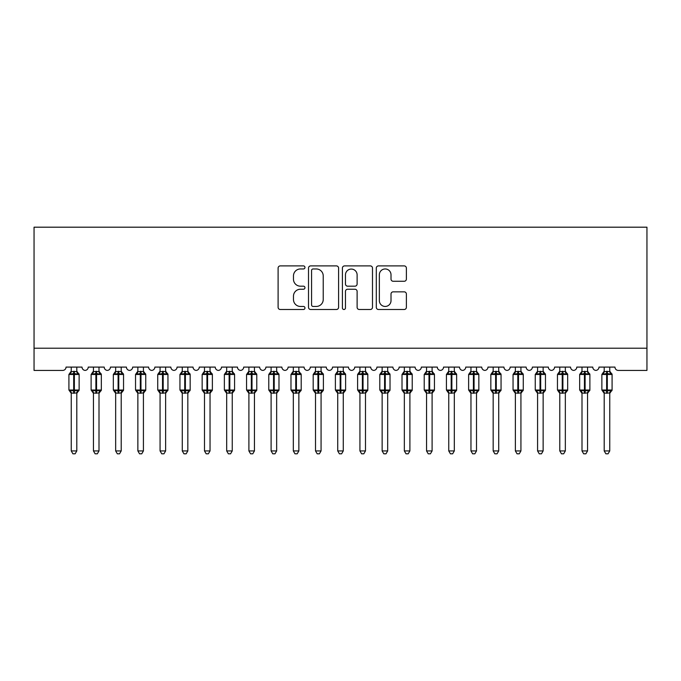 <?xml version="1.0" encoding="UTF-8"?>
<svg xmlns="http://www.w3.org/2000/svg" width="681" height="681" viewBox="0 0 681 681"><rect width="100%" height="100%" fill="white"/><g stroke="black" fill="none" stroke-linecap="round" stroke-linejoin="round"><path stroke-width="1.02" d="M304.969 267.429A1.524 1.524 0 0 0 303.445 265.905L280.283 265.905A2.179 2.179 0 0 0 278.103 268.084L278.103 307.318A2.179 2.179 0 0 0 280.283 309.497L303.445 309.497A1.524 1.524 0 0 0 304.969 307.974A1.524 1.524 0 0 0 303.445 306.45L300.449 306.45A6.972 6.972 0 0 1 293.468 299.478L293.468 296.201A6.972 6.972 0 0 1 300.449 289.229L303.445 289.229A1.524 1.524 0 0 0 304.969 287.705A1.524 1.524 0 0 0 303.445 286.182L300.449 286.182A6.972 6.972 0 0 1 293.468 279.201L293.468 275.933A6.972 6.972 0 0 1 300.449 268.961L303.445 268.961A1.524 1.524 0 0 0 304.969 267.429M404.199 281.27A2.179 2.179 0 0 0 406.378 279.091L406.378 268.084A2.179 2.179 0 0 0 404.199 265.905L378.483 265.905A2.179 2.179 0 0 0 376.304 268.084L376.304 307.318A2.179 2.179 0 0 0 378.483 309.497L404.199 309.497A2.179 2.179 0 0 0 406.378 307.318L406.378 294.022A2.179 2.179 0 0 0 404.199 291.843L393.192 291.843A2.179 2.179 0 0 0 391.013 294.022L391.013 300.619A5.831 5.831 0 0 1 385.182 306.45A5.831 5.831 0 0 1 379.351 300.619L379.351 274.792A5.831 5.831 0 0 1 385.182 268.961A5.831 5.831 0 0 1 391.013 274.792L391.013 279.091A2.179 2.179 0 0 0 393.192 281.27L404.199 281.27M646.95 348.221L646.95 227.19L34.05 227.19L34.05 370.421L62.695 370.421A3.328 3.328 0 0 0 66.031 367.093L82.018 367.093A3.328 3.328 0 0 0 85.125 370.413A3.328 3.328 0 0 0 88.232 367.093L104.219 367.093A3.328 3.328 0 0 0 107.334 370.413A3.328 3.328 0 0 0 110.441 367.093L126.428 367.093A3.328 3.328 0 0 0 129.535 370.413A3.328 3.328 0 0 0 132.65 367.093L148.637 367.093A3.328 3.328 0 0 0 151.744 370.413A3.328 3.328 0 0 0 154.851 367.093L170.846 367.093A3.328 3.328 0 0 0 173.953 370.413A3.328 3.328 0 0 0 177.06 367.093L193.046 367.093A3.328 3.328 0 0 0 196.154 370.413A3.328 3.328 0 0 0 199.269 367.093L215.256 367.093A3.328 3.328 0 0 0 218.363 370.413A3.328 3.328 0 0 0 221.47 367.093L237.465 367.093A3.328 3.328 0 0 0 240.572 370.413A3.328 3.328 0 0 0 243.679 367.093L259.665 367.093A3.328 3.328 0 0 0 262.781 370.413A3.328 3.328 0 0 0 265.888 367.093L281.874 367.093A3.328 3.328 0 0 0 284.981 370.413A3.328 3.328 0 0 0 288.089 367.093L304.084 367.093A3.328 3.328 0 0 0 307.191 370.413A3.328 3.328 0 0 0 310.298 367.093L326.284 367.093A3.328 3.328 0 0 0 329.4 370.413A3.328 3.328 0 0 0 332.507 367.093L348.493 367.093A3.328 3.328 0 0 0 351.6 370.413A3.328 3.328 0 0 0 354.716 367.093L370.702 367.093A3.328 3.328 0 0 0 373.809 370.413A3.328 3.328 0 0 0 376.916 367.093L392.911 367.093A3.328 3.328 0 0 0 396.019 370.413A3.328 3.328 0 0 0 399.126 367.093L415.112 367.093A3.328 3.328 0 0 0 418.219 370.413A3.328 3.328 0 0 0 421.335 367.093L437.321 367.093A3.328 3.328 0 0 0 440.428 370.413A3.328 3.328 0 0 0 443.535 367.093L459.53 367.093A3.328 3.328 0 0 0 462.637 370.413A3.328 3.328 0 0 0 465.744 367.093L481.731 367.093A3.328 3.328 0 0 0 484.846 370.413A3.328 3.328 0 0 0 487.954 367.093L503.94 367.093A3.328 3.328 0 0 0 507.047 370.413A3.328 3.328 0 0 0 510.154 367.093L526.149 367.093A3.328 3.328 0 0 0 529.256 370.413A3.328 3.328 0 0 0 532.363 367.093L548.35 367.093A3.328 3.328 0 0 0 551.465 370.413A3.328 3.328 0 0 0 554.572 367.093L570.559 367.093A3.328 3.328 0 0 0 573.666 370.413A3.328 3.328 0 0 0 576.781 367.093L592.768 367.093A3.328 3.328 0 0 0 595.875 370.413A3.328 3.328 0 0 0 598.982 367.093L614.969 367.093A3.328 3.328 0 0 0 618.305 370.421L646.95 370.421L646.95 348.221L34.05 348.221M338.593 268.084A2.179 2.179 0 0 0 336.414 265.905L310.689 265.905A2.179 2.179 0 0 0 308.51 268.084L308.51 307.318A2.179 2.179 0 0 0 310.689 309.497L336.414 309.497A2.179 2.179 0 0 0 338.593 307.318L338.593 268.084M344.586 265.905L370.311 265.905A2.179 2.179 0 0 1 372.49 268.084L372.49 307.318A2.179 2.179 0 0 1 370.311 309.497L359.304 309.497A2.179 2.179 0 0 1 357.116 307.318L357.116 291.408A2.179 2.179 0 0 0 354.937 289.229L347.642 289.229A2.179 2.179 0 0 0 345.463 291.408L345.463 307.974A1.524 1.524 0 0 1 343.931 309.497A1.524 1.524 0 0 1 342.407 307.974L342.407 268.084A2.179 2.179 0 0 1 344.586 265.905M313.09 268.961A1.524 1.524 0 0 0 311.566 270.485L311.566 304.926A1.524 1.524 0 0 0 313.09 306.45L316.248 306.45A6.972 6.972 0 0 0 323.228 299.478L323.228 275.933A6.972 6.972 0 0 0 316.248 268.961L313.09 268.961M357.116 274.894A5.831 5.831 0 0 0 351.294 269.072A5.831 5.831 0 0 0 345.463 274.894L345.463 284.003A2.179 2.179 0 0 0 347.642 286.182L354.937 286.182A2.179 2.179 0 0 0 357.116 284.003L357.116 274.894M71.25 450.924L76.8 450.924L75.131 453.81L72.91 453.81L71.25 450.924L71.25 393.005A2.443 2.332 180 0 0 69.964 390.954L70.441 390.239L73.693 391.022L73.693 390.017L74.357 390.017L74.357 373.477L77.6 374.261L78.4 373.435A1.107 1.107 0 0 1 79.132 374.473L68.917 374.473L68.917 390.017L73.693 390.017L73.693 373.477L70.441 374.261L69.964 373.546A2.443 2.332 0 0 0 71.25 371.494M76.8 450.924L76.8 392.886L73.693 393.218L73.693 391.022L74.357 391.022L74.357 390.017L79.132 390.017A1.107 1.107 0 0 1 78.4 391.064L76.8 393.354M76.8 393.005L76.8 393.005A2.443 2.332 180 0 1 78.077 390.954L77.6 390.239L74.357 391.022L74.357 393.218M73.693 393.218L71.25 392.988M71.25 367.093L71.241 371.613L76.8 371.494A2.443 2.332 0 0 0 78.077 373.546M76.8 367.093L76.8 371.511M70.441 374.261L70.764 373.316M77.6 374.261L76.8 371.613M76.8 392.886L77.6 390.239M71.241 392.886L70.441 390.239M93.45 450.924L99 450.924L97.34 453.81L95.119 453.81L93.45 450.924L93.45 393.005A2.443 2.332 180 0 0 92.173 390.954L92.65 390.239L95.893 391.022L95.893 390.017L96.557 390.017L96.557 373.477L99.809 374.261L100.609 373.435A1.107 1.107 0 0 1 101.333 374.473L91.118 374.473L91.118 390.017L95.893 390.017L95.893 373.477L92.65 374.261L92.173 373.546A2.443 2.332 0 0 0 93.45 371.494M99 450.924L99.009 392.886L95.893 393.218L95.893 391.022L96.557 391.022L96.557 390.017L101.333 390.017A1.107 1.107 0 0 1 100.609 391.064L99 393.354M99 393.005L99 393.005A2.443 2.332 180 0 1 100.286 390.954L99.809 390.239L96.557 391.022L96.557 393.218M95.893 393.218L93.45 392.988M93.45 367.093L93.45 371.613L99 371.494A2.443 2.332 0 0 0 100.286 373.546M99 367.093L99 371.511M92.65 374.261L92.974 373.316M99.809 374.261L99.009 371.613M99.009 392.886L99.809 390.239M93.45 392.886L92.65 390.239M115.659 450.924L121.209 450.924L119.541 453.81L117.328 453.81L115.659 450.924L115.659 393.005A2.443 2.332 180 0 0 114.374 390.954L114.851 390.239L118.102 391.022L118.102 390.017L118.766 390.017L118.766 373.477L122.018 374.261L122.81 373.435A1.107 1.107 0 0 1 123.542 374.473L113.327 374.473L113.327 390.017L118.102 390.017L118.102 373.477L114.851 374.261L114.374 373.546A2.443 2.332 0 0 0 115.659 371.494M121.209 450.924L121.209 392.886L118.102 393.218L118.102 391.022L118.766 391.022L118.766 390.017L123.542 390.017A1.107 1.107 0 0 1 122.81 391.064L121.209 393.354M121.209 393.005L121.209 393.005A2.443 2.332 180 0 1 122.495 390.954L122.018 390.239L118.766 391.022L118.766 393.218M118.102 393.218L115.659 392.988M115.659 367.093L115.659 371.613L121.209 371.494A2.443 2.332 0 0 0 122.495 373.546M121.209 367.093L121.209 371.511M114.851 374.261L115.183 373.316M122.018 374.261L121.209 371.613M121.209 392.886L122.018 390.239M115.659 392.886L114.851 390.239M137.868 450.924L143.419 450.924L141.75 453.81L139.528 453.81L137.868 450.924L137.868 393.005A2.443 2.332 180 0 0 136.583 390.954L137.06 390.239L140.312 391.022L140.312 390.017L140.976 390.017L140.976 373.477L144.219 374.261L145.019 373.435A1.107 1.107 0 0 1 145.751 374.473L135.536 374.473L135.536 390.017L140.312 390.017L140.312 373.477L137.06 374.261L136.583 373.546A2.443 2.332 0 0 0 137.868 371.494M143.419 450.924L143.419 392.886L140.312 393.218L140.312 391.022L140.976 391.022L140.976 390.017L145.751 390.017A1.107 1.107 0 0 1 145.019 391.064L143.419 393.354M143.419 393.005L143.419 393.005A2.443 2.332 180 0 1 144.704 390.954L144.219 390.239L140.976 391.022L140.976 393.218M140.312 393.218L137.868 392.988M137.868 367.093L137.86 371.613L143.419 371.494A2.443 2.332 0 0 0 144.704 373.546M143.419 367.093L143.419 371.511M137.06 374.261L137.383 373.316M144.219 374.261L143.419 371.613M143.419 392.886L144.219 390.239M137.86 392.886L137.06 390.239M160.069 450.924L165.628 450.924L163.959 453.81L161.737 453.81L160.069 450.924L160.069 393.005A2.443 2.332 180 0 0 158.792 390.954L159.269 390.239L162.512 391.022L162.512 390.017L163.185 390.017L163.185 373.477L166.428 374.261L167.228 373.435A1.107 1.107 0 0 1 167.952 374.473L157.737 374.473L157.737 390.017L162.512 390.017L162.512 373.477L159.269 374.261L158.792 373.546A2.443 2.332 0 0 0 160.069 371.494M165.628 450.924L165.628 392.886L162.512 393.218L162.512 391.022L163.185 391.022L163.185 390.017L167.952 390.017A1.107 1.107 0 0 1 167.228 391.064L165.628 393.354M165.628 393.005L165.628 393.005A2.443 2.332 180 0 1 166.905 390.954L166.428 390.239L163.185 391.022L163.185 393.218M162.512 393.218L160.069 392.988M160.069 367.093L160.069 371.613L165.628 371.494A2.443 2.332 0 0 0 166.905 373.546M165.628 367.093L165.628 371.511M159.269 374.261L159.592 373.316M166.428 374.261L165.628 371.613M165.628 392.886L166.428 390.239M160.069 392.886L159.269 390.239M182.278 450.924L187.828 450.924L186.16 453.81L183.947 453.81L182.278 450.924L182.278 393.005A2.443 2.332 180 0 0 180.993 390.954L181.469 390.239L184.721 391.022L184.721 390.017L185.385 390.017L185.385 373.477L188.637 374.261L189.437 373.435A1.107 1.107 0 0 1 190.161 374.473L179.946 374.473L179.946 390.017L184.721 390.017L184.721 373.477L181.469 374.261L180.993 373.546A2.443 2.332 0 0 0 182.278 371.494M187.828 450.924L187.828 392.886L184.721 393.218L184.721 391.022L185.385 391.022L185.385 390.017L190.161 390.017A1.107 1.107 0 0 1 189.437 391.064L187.828 393.354M187.828 393.005L187.828 393.005A2.443 2.332 180 0 1 189.114 390.954L188.637 390.239L185.385 391.022L185.385 393.218M184.721 393.218L182.278 392.988M182.278 367.093L182.278 371.613L187.828 371.494A2.443 2.332 0 0 0 189.114 373.546M187.828 367.093L187.828 371.511M181.469 374.261L181.801 373.316M188.637 374.261L187.828 371.613M187.828 392.886L188.637 390.239M182.278 392.886L181.469 390.239M204.487 450.924L210.037 450.924L208.369 453.81L206.156 453.81L204.487 450.924L204.487 393.005A2.443 2.332 180 0 0 203.202 390.954L203.679 390.239L206.93 391.022L206.93 390.017L207.594 390.017L207.594 373.477L210.846 374.261L211.638 373.435A1.107 1.107 0 0 1 212.37 374.473L202.155 374.473L202.155 390.017L206.93 390.017L206.93 373.477L203.679 374.261L203.202 373.546A2.443 2.332 0 0 0 204.487 371.494M210.037 450.924L210.037 392.886L206.93 393.218L206.93 391.022L207.594 391.022L207.594 390.017L212.37 390.017A1.107 1.107 0 0 1 211.638 391.064L210.037 393.354M210.037 393.005L210.037 393.005A2.443 2.332 180 0 1 211.323 390.954L210.846 390.239L207.594 391.022L207.594 393.218M206.93 393.218L204.487 392.988M204.487 367.093L204.487 371.613L210.037 371.494A2.443 2.332 0 0 0 211.323 373.546M210.037 367.093L210.037 371.511M203.679 374.261L204.002 373.316M210.846 374.261L210.037 371.613M210.037 392.886L210.846 390.239M204.487 392.886L203.679 390.239M226.688 450.924L232.247 450.924L230.578 453.81L228.356 453.81L226.688 450.924L226.688 393.005A2.443 2.332 180 0 0 225.411 390.954L225.888 390.239L229.131 391.022L229.131 390.017L229.803 390.017L229.803 373.477L233.047 374.261L233.847 373.435A1.107 1.107 0 0 1 234.579 374.473L224.364 374.473L224.364 390.017L229.131 390.017L229.131 373.477L225.888 374.261L225.411 373.546A2.443 2.332 0 0 0 226.688 371.494M232.247 450.924L232.247 392.886L229.131 393.218L229.131 391.022L229.803 391.022L229.803 390.017L234.579 390.017A1.107 1.107 0 0 1 233.847 391.064L232.247 393.354M232.247 393.005L232.247 393.005A2.443 2.332 180 0 1 233.523 390.954L233.047 390.239L229.803 391.022L229.803 393.218M229.131 393.218L226.688 392.988M226.688 367.093L226.688 371.613L232.247 371.494A2.443 2.332 0 0 0 233.523 373.546M232.247 367.093L232.247 371.511M225.888 374.261L226.211 373.316M233.047 374.261L232.247 371.613M232.247 392.886L233.047 390.239M226.688 392.886L225.888 390.239M248.897 450.924L254.447 450.924L252.787 453.81L250.565 453.81L248.897 450.924L248.897 393.005A2.443 2.332 180 0 0 247.612 390.954L248.088 390.239L251.34 391.022L251.34 390.017L252.004 390.017L252.004 373.477L255.256 374.261L256.056 373.435A1.107 1.107 0 0 1 256.78 374.473L246.565 374.473L246.565 390.017L251.34 390.017L251.34 373.477L248.088 374.261L247.612 373.546A2.443 2.332 0 0 0 248.897 371.494M254.447 450.924L254.456 392.886L251.34 393.218L251.34 391.022L252.004 391.022L252.004 390.017L256.78 390.017A1.107 1.107 0 0 1 256.056 391.064L254.447 393.354M254.447 393.005L254.447 393.005A2.443 2.332 180 0 1 255.733 390.954L255.256 390.239L252.004 391.022L252.004 393.218M251.34 393.218L248.897 392.988M248.897 367.093L248.897 371.613L254.447 371.494A2.443 2.332 0 0 0 255.733 373.546M254.447 367.093L254.447 371.511M248.088 374.261L248.42 373.316M255.256 374.261L254.456 371.613M254.456 392.886L255.256 390.239M248.897 392.886L248.088 390.239M271.106 450.924L276.656 450.924L274.988 453.81L272.775 453.81L271.106 450.924L271.106 393.005A2.443 2.332 180 0 0 269.821 390.954L270.297 390.239L273.549 391.022L273.549 390.017L274.213 390.017L274.213 373.477L277.465 374.261L278.257 373.435A1.107 1.107 0 0 1 278.989 374.473L268.774 374.473L268.774 390.017L273.549 390.017L273.549 373.477L270.297 374.261L269.821 373.546A2.443 2.332 0 0 0 271.106 371.494M276.656 450.924L276.656 392.886L273.549 393.218L273.549 391.022L274.213 391.022L274.213 390.017L278.989 390.017A1.107 1.107 0 0 1 278.257 391.064L276.656 393.354M276.656 393.005L276.656 393.005A2.443 2.332 180 0 1 277.942 390.954L277.465 390.239L274.213 391.022L274.213 393.218M273.549 393.218L271.106 392.988M271.106 367.093L271.106 371.613L276.656 371.494A2.443 2.332 0 0 0 277.942 373.546M276.656 367.093L276.656 371.511M270.297 374.261L270.629 373.316M277.465 374.261L276.656 371.613M276.656 392.886L277.465 390.239M271.106 392.886L270.297 390.239M293.315 450.924L298.865 450.924L297.197 453.81L294.975 453.81L293.315 450.924L293.315 393.005A2.443 2.332 180 0 0 292.03 390.954L292.507 390.239L295.75 391.022L295.75 390.017L296.422 390.017L296.422 373.477L299.666 374.261L300.466 373.435A1.107 1.107 0 0 1 301.198 374.473L290.983 374.473L290.983 390.017L295.75 390.017L295.75 373.477L292.507 374.261L292.03 373.546A2.443 2.332 0 0 0 293.315 371.494M298.865 450.924L298.865 392.886L295.75 393.218L295.75 391.022L296.422 391.022L296.422 390.017L301.198 390.017A1.107 1.107 0 0 1 300.466 391.064L298.865 393.354M298.865 393.005L298.865 393.005A2.443 2.332 180 0 1 300.142 390.954L299.666 390.239L296.422 391.022L296.422 393.218M295.75 393.218L293.315 392.988M293.315 367.093L293.307 371.613L298.865 371.494A2.443 2.332 0 0 0 300.142 373.546M298.865 367.093L298.865 371.511M292.507 374.261L292.83 373.316M299.666 374.261L298.865 371.613M298.865 392.886L299.666 390.239M293.307 392.886L292.507 390.239M315.516 450.924L321.066 450.924L319.406 453.81L317.184 453.81L315.516 450.924L315.516 393.005A2.443 2.332 180 0 0 314.239 390.954L314.716 390.239L317.959 391.022L317.959 390.017L318.623 390.017L318.623 373.477L321.875 374.261L322.675 373.435A1.107 1.107 0 0 1 323.398 374.473L313.183 374.473L313.183 390.017L317.959 390.017L317.959 373.477L314.716 374.261L314.239 373.546A2.443 2.332 0 0 0 315.516 371.494M321.066 450.924L321.074 392.886L317.959 393.218L317.959 391.022L318.623 391.022L318.623 390.017L323.398 390.017A1.107 1.107 0 0 1 322.675 391.064L321.066 393.354M321.066 393.005L321.066 393.005A2.443 2.332 180 0 1 322.351 390.954L321.875 390.239L318.623 391.022L318.623 393.218M317.959 393.218L315.516 392.988M315.516 367.093L315.516 371.613L321.066 371.494A2.443 2.332 0 0 0 322.351 373.546M321.066 367.093L321.066 371.511M314.716 374.261L315.039 373.316M321.875 374.261L321.074 371.613M321.074 392.886L321.875 390.239M315.516 392.886L314.716 390.239M337.725 450.924L343.275 450.924L341.607 453.81L339.393 453.81L337.725 450.924L337.725 393.005A2.443 2.332 180 0 0 336.44 390.954L336.916 390.239L340.168 391.022L340.168 390.017L340.832 390.017L340.832 373.477L344.084 374.261L344.875 373.435A1.107 1.107 0 0 1 345.607 374.473L335.392 374.473L335.392 390.017L340.168 390.017L340.168 373.477L336.916 374.261L336.44 373.546A2.443 2.332 0 0 0 337.725 371.494M343.275 450.924L343.275 392.886L340.168 393.218L340.168 391.022L340.832 391.022L340.832 390.017L345.607 390.017A1.107 1.107 0 0 1 344.875 391.064L343.275 393.354M343.275 393.005L343.275 393.005A2.443 2.332 180 0 1 344.56 390.954L344.084 390.239L340.832 391.022L340.832 393.218M340.168 393.218L337.725 392.988M337.725 367.093L337.725 371.613L343.275 371.494A2.443 2.332 0 0 0 344.56 373.546M343.275 367.093L343.275 371.511M336.916 374.261L337.248 373.316M344.084 374.261L343.275 371.613M343.275 392.886L344.084 390.239M337.725 392.886L336.916 390.239M359.934 450.924L365.484 450.924L363.816 453.81L361.594 453.81L359.934 450.924L359.934 393.005A2.443 2.332 180 0 0 358.649 390.954L359.125 390.239L362.377 391.022L362.377 390.017L363.041 390.017L363.041 373.477L366.284 374.261L367.085 373.435A1.107 1.107 0 0 1 367.817 374.473L357.602 374.473L357.602 390.017L362.377 390.017L362.377 373.477L359.125 374.261L358.649 373.546A2.443 2.332 0 0 0 359.934 371.494M365.484 450.924L365.484 392.886L362.377 393.218L362.377 391.022L363.041 391.022L363.041 390.017L367.817 390.017A1.107 1.107 0 0 1 367.085 391.064L365.484 393.354M365.484 393.005L365.484 393.005A2.443 2.332 180 0 1 366.761 390.954L366.284 390.239L363.041 391.022L363.041 393.218M362.377 393.218L359.934 392.988M359.934 367.093L359.926 371.613L365.484 371.494A2.443 2.332 0 0 0 366.761 373.546M365.484 367.093L365.484 371.511M359.125 374.261L359.449 373.316M366.284 374.261L365.484 371.613M365.484 392.886L366.284 390.239M359.926 392.886L359.125 390.239M382.135 450.924L387.685 450.924L386.025 453.81L383.803 453.81L382.135 450.924L382.135 393.005A2.443 2.332 180 0 0 380.858 390.954L381.334 390.239L384.578 391.022L384.578 390.017L385.25 390.017L385.25 373.477L388.493 374.261L389.294 373.435A1.107 1.107 0 0 1 390.017 374.473L379.802 374.473L379.802 390.017L384.578 390.017L384.578 373.477L381.334 374.261L380.858 373.546A2.443 2.332 0 0 0 382.135 371.494M387.685 450.924L387.693 392.886L384.578 393.218L384.578 391.022L385.25 391.022L385.25 390.017L390.017 390.017A1.107 1.107 0 0 1 389.294 391.064L387.685 393.354M387.685 393.005L387.685 393.005A2.443 2.332 180 0 1 388.97 390.954L388.493 390.239L385.25 391.022L385.25 393.218M384.578 393.218L382.135 392.988M382.135 367.093L382.135 371.613L387.685 371.494A2.443 2.332 0 0 0 388.97 373.546M387.685 367.093L387.685 371.511M381.334 374.261L381.658 373.316M388.493 374.261L387.693 371.613M387.693 392.886L388.493 390.239M382.135 392.886L381.334 390.239M404.344 450.924L409.894 450.924L408.225 453.81L406.012 453.81L404.344 450.924L404.344 393.005A2.443 2.332 180 0 0 403.058 390.954L403.535 390.239L406.787 391.022L406.787 390.017L407.451 390.017L407.451 373.477L410.703 374.261L411.494 373.435A1.107 1.107 0 0 1 412.226 374.473L402.011 374.473L402.011 390.017L406.787 390.017L406.787 373.477L403.535 374.261L403.058 373.546A2.443 2.332 0 0 0 404.344 371.494M409.894 450.924L409.894 392.886L406.787 393.218L406.787 391.022L407.451 391.022L407.451 390.017L412.226 390.017A1.107 1.107 0 0 1 411.494 391.064L409.894 393.354M409.894 393.005L409.894 393.005A2.443 2.332 180 0 1 411.179 390.954L410.703 390.239L407.451 391.022L407.451 393.218M406.787 393.218L404.344 392.988M404.344 367.093L404.344 371.613L409.894 371.494A2.443 2.332 0 0 0 411.179 373.546M409.894 367.093L409.894 371.511M403.535 374.261L403.867 373.316M410.703 374.261L409.894 371.613M409.894 392.886L410.703 390.239M404.344 392.886L403.535 390.239M426.553 450.924L432.103 450.924L430.435 453.81L428.213 453.81L426.553 450.924L426.553 393.005A2.443 2.332 180 0 0 425.267 390.954L425.744 390.239L428.996 391.022L428.996 390.017L429.66 390.017L429.66 373.477L432.912 374.261L433.703 373.435A1.107 1.107 0 0 1 434.435 374.473L424.22 374.473L424.22 390.017L428.996 390.017L428.996 373.477L425.744 374.261L425.267 373.546A2.443 2.332 0 0 0 426.553 371.494M432.103 450.924L432.103 392.886L428.996 393.218L428.996 391.022L429.66 391.022L429.66 390.017L434.435 390.017A1.107 1.107 0 0 1 433.703 391.064L432.103 393.354M432.103 393.005L432.103 393.005A2.443 2.332 180 0 1 433.388 390.954L432.912 390.239L429.66 391.022L429.66 393.218M428.996 393.218L426.553 392.988M426.553 367.093L426.544 371.613L432.103 371.494A2.443 2.332 0 0 0 433.388 373.546M432.103 367.093L432.103 371.511M425.744 374.261L426.068 373.316M432.912 374.261L432.103 371.613M432.103 392.886L432.912 390.239M426.544 392.886L425.744 390.239M448.753 450.924L454.312 450.924L452.644 453.81L450.422 453.81L448.753 450.924L448.753 393.005A2.443 2.332 180 0 0 447.477 390.954L447.953 390.239L451.197 391.022L451.197 390.017L451.869 390.017L451.869 373.477L455.112 374.261L455.912 373.435A1.107 1.107 0 0 1 456.636 374.473L446.421 374.473L446.421 390.017L451.197 390.017L451.197 373.477L447.953 374.261L447.477 373.546A2.443 2.332 0 0 0 448.753 371.494M454.312 450.924L454.312 392.886L451.197 393.218L451.197 391.022L451.869 391.022L451.869 390.017L456.636 390.017A1.107 1.107 0 0 1 455.912 391.064L454.312 393.354M454.312 393.005L454.312 393.005A2.443 2.332 180 0 1 455.589 390.954L455.112 390.239L451.869 391.022L451.869 393.218M451.197 393.218L448.753 392.988M448.753 367.093L448.753 371.613L454.312 371.494A2.443 2.332 0 0 0 455.589 373.546M454.312 367.093L454.312 371.511M447.953 374.261L448.277 373.316M455.112 374.261L454.312 371.613M454.312 392.886L455.112 390.239M448.753 392.886L447.953 390.239M470.963 450.924L476.513 450.924L474.844 453.81L472.631 453.81L470.963 450.924L470.963 393.005A2.443 2.332 180 0 0 469.677 390.954L470.154 390.239L473.406 391.022L473.406 390.017L474.07 390.017L474.07 373.477L477.321 374.261L478.122 373.435A1.107 1.107 0 0 1 478.845 374.473L468.63 374.473L468.63 390.017L473.406 390.017L473.406 373.477L470.154 374.261L469.677 373.546A2.443 2.332 0 0 0 470.963 371.494M476.513 450.924L476.513 392.886L473.406 393.218L473.406 391.022L474.07 391.022L474.07 390.017L478.845 390.017A1.107 1.107 0 0 1 478.122 391.064L476.513 393.354M476.513 393.005L476.513 393.005A2.443 2.332 180 0 1 477.798 390.954L477.321 390.239L474.07 391.022L474.07 393.218M473.406 393.218L470.963 392.988M470.963 367.093L470.963 371.613L476.513 371.494A2.443 2.332 0 0 0 477.798 373.546M476.513 367.093L476.513 371.511M470.154 374.261L470.486 373.316M477.321 374.261L476.513 371.613M476.513 392.886L477.321 390.239M470.963 392.886L470.154 390.239M493.172 450.924L498.722 450.924L497.053 453.81L494.84 453.81L493.172 450.924L493.172 393.005A2.443 2.332 180 0 0 491.886 390.954L492.363 390.239L495.615 391.022L495.615 390.017L496.279 390.017L496.279 373.477L499.531 374.261L500.322 373.435A1.107 1.107 0 0 1 501.054 374.473L490.839 374.473L490.839 390.017L495.615 390.017L495.615 373.477L492.363 374.261L491.886 373.546A2.443 2.332 0 0 0 493.172 371.494M498.722 450.924L498.722 392.886L495.615 393.218L495.615 391.022L496.279 391.022L496.279 390.017L501.054 390.017A1.107 1.107 0 0 1 500.322 391.064L498.722 393.354M498.722 393.005L498.722 393.005A2.443 2.332 180 0 1 500.007 390.954L499.531 390.239L496.279 391.022L496.279 393.218M495.615 393.218L493.172 392.988M493.172 367.093L493.172 371.613L498.722 371.494A2.443 2.332 0 0 0 500.007 373.546M498.722 367.093L498.722 371.511M492.363 374.261L492.686 373.316M499.531 374.261L498.722 371.613M498.722 392.886L499.531 390.239M493.172 392.886L492.363 390.239M515.372 450.924L520.931 450.924L519.262 453.81L517.041 453.81L515.372 450.924L515.372 393.005A2.443 2.332 180 0 0 514.095 390.954L514.572 390.239L517.815 391.022L517.815 390.017L518.488 390.017L518.488 373.477L521.731 374.261L522.531 373.435A1.107 1.107 0 0 1 523.263 374.473L513.048 374.473L513.048 390.017L517.815 390.017L517.815 373.477L514.572 374.261L514.095 373.546A2.443 2.332 0 0 0 515.372 371.494M520.931 450.924L520.931 392.886L517.815 393.218L517.815 391.022L518.488 391.022L518.488 390.017L523.263 390.017A1.107 1.107 0 0 1 522.531 391.064L520.931 393.354M520.931 393.005L520.931 393.005A2.443 2.332 180 0 1 522.208 390.954L521.731 390.239L518.488 391.022L518.488 393.218M517.815 393.218L515.372 392.988M515.372 367.093L515.372 371.613L520.931 371.494A2.443 2.332 0 0 0 522.208 373.546M520.931 367.093L520.931 371.511M514.572 374.261L514.896 373.316M521.731 374.261L520.931 371.613M520.931 392.886L521.731 390.239M515.372 392.886L514.572 390.239M537.581 450.924L543.132 450.924L541.472 453.81L539.25 453.81L537.581 450.924L537.581 393.005A2.443 2.332 180 0 0 536.296 390.954L536.781 390.239L540.024 391.022L540.024 390.017L540.688 390.017L540.688 373.477L543.94 374.261L544.74 373.435A1.107 1.107 0 0 1 545.464 374.473L535.249 374.473L535.249 390.017L540.024 390.017L540.024 373.477L536.781 374.261L536.296 373.546A2.443 2.332 0 0 0 537.581 371.494M543.132 450.924L543.14 392.886L540.024 393.218L540.024 391.022L540.688 391.022L540.688 390.017L545.464 390.017A1.107 1.107 0 0 1 544.74 391.064L543.132 393.354M543.132 393.005L543.132 393.005A2.443 2.332 180 0 1 544.417 390.954L543.94 390.239L540.688 391.022L540.688 393.218M540.024 393.218L537.581 392.988M537.581 367.093L537.581 371.613L543.132 371.494A2.443 2.332 0 0 0 544.417 373.546M543.132 367.093L543.132 371.511M536.781 374.261L537.105 373.316M543.94 374.261L543.14 371.613M543.14 392.886L543.94 390.239M537.581 392.886L536.781 390.239M559.791 450.924L565.341 450.924L563.672 453.81L561.459 453.81L559.791 450.924L559.791 393.005A2.443 2.332 180 0 0 558.505 390.954L558.982 390.239L562.234 391.022L562.234 390.017L562.898 390.017L562.898 373.477L566.149 374.261L566.941 373.435A1.107 1.107 0 0 1 567.673 374.473L557.458 374.473L557.458 390.017L562.234 390.017L562.234 373.477L558.982 374.261L558.505 373.546A2.443 2.332 0 0 0 559.791 371.494M565.341 450.924L565.341 392.886L562.234 393.218L562.234 391.022L562.898 391.022L562.898 390.017L567.673 390.017A1.107 1.107 0 0 1 566.941 391.064L565.341 393.354M565.341 393.005L565.341 393.005A2.443 2.332 180 0 1 566.626 390.954L566.149 390.239L562.898 391.022L562.898 393.218M562.234 393.218L559.791 392.988M559.791 367.093L559.791 371.613L565.341 371.494A2.443 2.332 0 0 0 566.626 373.546M565.341 367.093L565.341 371.511M558.982 374.261L559.314 373.316M566.149 374.261L565.341 371.613M565.341 392.886L566.149 390.239M559.791 392.886L558.982 390.239M582 450.924L587.55 450.924L585.881 453.81L583.66 453.81L582 450.924L582 393.005A2.443 2.332 180 0 0 580.714 390.954L581.191 390.239L584.443 391.022L584.443 390.017L585.107 390.017L585.107 373.477L588.35 374.261L589.15 373.435A1.107 1.107 0 0 1 589.882 374.473L579.667 374.473L579.667 390.017L584.443 390.017L584.443 373.477L581.191 374.261L580.714 373.546A2.443 2.332 0 0 0 582 371.494M587.55 450.924L587.55 392.886L584.443 393.218L584.443 391.022L585.107 391.022L585.107 390.017L589.882 390.017A1.107 1.107 0 0 1 589.15 391.064L587.55 393.354M587.55 393.005L587.55 393.005A2.443 2.332 180 0 1 588.827 390.954L588.35 390.239L585.107 391.022L585.107 393.218M584.443 393.218L582 392.988M582 367.093L581.991 371.613L587.55 371.494A2.443 2.332 0 0 0 588.827 373.546M587.55 367.093L587.55 371.511M581.191 374.261L581.514 373.316M588.35 374.261L587.55 371.613M587.55 392.886L588.35 390.239M581.991 392.886L581.191 390.239M604.2 450.924L609.75 450.924L608.09 453.81L605.869 453.81L604.2 450.924L604.2 393.005A2.443 2.332 180 0 0 602.923 390.954L603.4 390.239L606.643 391.022L606.643 390.017L607.307 390.017L607.307 373.477L610.559 374.261L611.359 373.435A1.107 1.107 0 0 1 612.083 374.473L601.868 374.473L601.868 390.017L606.643 390.017L606.643 373.477L603.4 374.261L602.923 373.546A2.443 2.332 0 0 0 604.2 371.494M609.75 450.924L609.759 392.886L606.643 393.218L606.643 391.022L607.307 391.022L607.307 390.017L612.083 390.017A1.107 1.107 0 0 1 611.359 391.064L609.75 393.354M609.75 393.005L609.75 393.005A2.443 2.332 180 0 1 611.036 390.954L610.559 390.239L607.307 391.022L607.307 393.218M606.643 393.218L604.2 392.988M604.2 367.093L604.2 371.613L609.75 371.494A2.443 2.332 0 0 0 611.036 373.546M609.75 367.093L609.75 371.511M603.4 374.261L603.724 373.316M610.559 374.261L609.759 371.613M609.759 392.886L610.559 390.239M604.2 392.886L603.4 390.239M74.357 371.281L74.357 373.477L73.693 373.477L73.693 371.281M96.557 371.281L96.557 373.477L95.893 373.477L95.893 371.281M118.766 371.281L118.766 373.477L118.102 373.477L118.102 371.281M140.976 371.281L140.976 373.477L140.312 373.477L140.312 371.281M163.185 371.281L163.185 373.477L162.512 373.477L162.512 371.281M185.385 371.281L185.385 373.477L184.721 373.477L184.721 371.281M207.594 371.281L207.594 373.477L206.93 373.477L206.93 371.281M229.803 371.281L229.803 373.477L229.131 373.477L229.131 371.281M252.004 371.281L252.004 373.477L251.34 373.477L251.34 371.281M274.213 371.281L274.213 373.477L273.549 373.477L273.549 371.281M296.422 371.281L296.422 373.477L295.75 373.477L295.75 371.281M318.623 371.281L318.623 373.477L317.959 373.477L317.959 371.281M340.832 371.281L340.832 373.477L340.168 373.477L340.168 371.281M363.041 371.281L363.041 373.477L362.377 373.477L362.377 371.281M385.25 371.281L385.25 373.477L384.578 373.477L384.578 371.281M407.451 371.281L407.451 373.477L406.787 373.477L406.787 371.281M429.66 371.281L429.66 373.477L428.996 373.477L428.996 371.281M451.869 371.281L451.869 373.477L451.197 373.477L451.197 371.281M474.07 371.281L474.07 373.477L473.406 373.477L473.406 371.281M496.279 371.281L496.279 373.477L495.615 373.477L495.615 371.281M518.488 371.281L518.488 373.477L517.815 373.477L517.815 371.281M540.688 371.281L540.688 373.477L540.024 373.477L540.024 371.281M562.898 371.281L562.898 373.477L562.234 373.477L562.234 371.281M585.107 371.281L585.107 373.477L584.443 373.477L584.443 371.281M607.307 371.281L607.307 373.477L606.643 373.477L606.643 371.281M79.132 390.017L79.132 374.473M71.25 393.354L68.917 390.017M71.25 371.136L68.917 374.473M78.4 373.435L76.8 371.136M101.333 390.017L101.333 374.473M93.45 393.354L91.118 390.017M93.45 371.136L91.118 374.473M100.609 373.435L99 371.136M123.542 390.017L123.542 374.473M115.659 393.354L113.327 390.017M115.659 371.136L113.327 374.473M122.81 373.435L121.209 371.136M145.751 390.017L145.751 374.473M137.868 393.354L135.536 390.017M137.868 371.136L135.536 374.473M145.019 373.435L143.419 371.136M167.952 390.017L167.952 374.473M160.069 393.354L157.737 390.017M160.069 371.136L157.737 374.473M167.228 373.435L165.628 371.136M190.161 390.017L190.161 374.473M182.278 393.354L179.946 390.017M182.278 371.136L179.946 374.473M189.437 373.435L187.828 371.136M212.37 390.017L212.37 374.473M204.487 393.354L202.155 390.017M204.487 371.136L202.155 374.473M211.638 373.435L210.037 371.136M234.579 390.017L234.579 374.473M226.688 393.354L224.364 390.017M226.688 371.136L224.364 374.473M233.847 373.435L232.247 371.136M256.78 390.017L256.78 374.473M248.897 393.354L246.565 390.017M248.897 371.136L246.565 374.473M256.056 373.435L254.447 371.136M278.989 390.017L278.989 374.473M271.106 393.354L268.774 390.017M271.106 371.136L268.774 374.473M278.257 373.435L276.656 371.136M301.198 390.017L301.198 374.473M293.315 393.354L290.983 390.017M293.315 371.136L290.983 374.473M300.466 373.435L298.865 371.136M323.398 390.017L323.398 374.473M315.516 393.354L313.183 390.017M315.516 371.136L313.183 374.473M322.675 373.435L321.066 371.136M345.607 390.017L345.607 374.473M337.725 393.354L335.392 390.017M337.725 371.136L335.392 374.473M344.875 373.435L343.275 371.136M367.817 390.017L367.817 374.473M359.934 393.354L357.602 390.017M359.934 371.136L357.602 374.473M367.085 373.435L365.484 371.136M390.017 390.017L390.017 374.473M382.135 393.354L379.802 390.017M382.135 371.136L379.802 374.473M389.294 373.435L387.685 371.136M412.226 390.017L412.226 374.473M404.344 393.354L402.011 390.017M404.344 371.136L402.011 374.473M411.494 373.435L409.894 371.136M434.435 390.017L434.435 374.473M426.553 393.354L424.22 390.017M426.553 371.136L424.22 374.473M433.703 373.435L432.103 371.136M456.636 390.017L456.636 374.473M448.753 393.354L446.421 390.017M448.753 371.136L446.421 374.473M455.912 373.435L454.312 371.136M478.845 390.017L478.845 374.473M470.963 393.354L468.63 390.017M470.963 371.136L468.63 374.473M478.122 373.435L476.513 371.136M501.054 390.017L501.054 374.473M493.172 393.354L490.839 390.017M493.172 371.136L490.839 374.473M500.322 373.435L498.722 371.136M523.263 390.017L523.263 374.473M515.372 393.354L513.048 390.017M515.372 371.136L513.048 374.473M522.531 373.435L520.931 371.136M545.464 390.017L545.464 374.473M537.581 393.354L535.249 390.017M537.581 371.136L535.249 374.473M544.74 373.435L543.132 371.136M567.673 390.017L567.673 374.473M559.791 393.354L557.458 390.017M559.791 371.136L557.458 374.473M566.941 373.435L565.341 371.136M589.882 390.017L589.882 374.473M582 393.354L579.667 390.017M582 371.136L579.667 374.473M589.15 373.435L587.55 371.136M612.083 390.017L612.083 374.473M604.2 393.354L601.868 390.017M604.2 371.136L601.868 374.473M611.359 373.435L609.75 371.136"/></g></svg>
